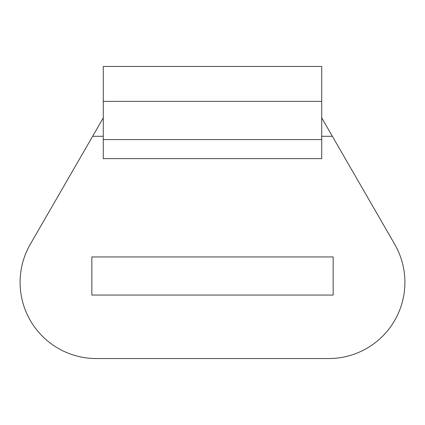 <?xml version="1.0" encoding="UTF-8"?>
<svg xmlns="http://www.w3.org/2000/svg" width="425" height="425" viewBox="0 0 425 425"><rect width="100%" height="100%" fill="white"/><g stroke="black" fill="none" stroke-linecap="round" stroke-linejoin="round"><path stroke-width="0.64" d="M103.28 101.373L103.28 66.449L321.72 66.449L321.72 101.373L103.28 101.373L103.28 139.581L321.72 139.581L321.72 101.373M321.72 139.581L321.72 158.631L103.28 158.631L103.28 139.581M321.72 117.853L394.697 244.253A76.203 76.203 0 0 1 328.706 358.551L96.294 358.551A76.203 76.203 0 0 1 30.302 244.253L103.28 117.853M333.152 295.051L333.152 256.95L91.848 256.95L91.848 295.051L333.152 295.051M332.371 136.298L321.72 136.298M103.28 136.298L92.629 136.298"/></g></svg>
